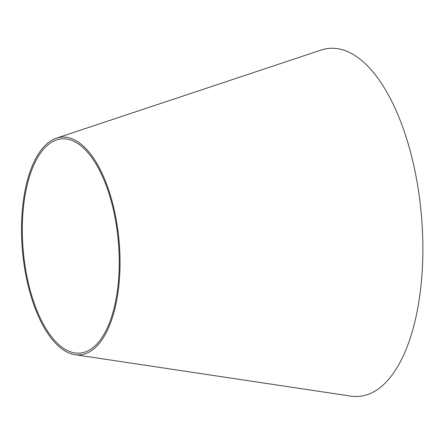 <?xml version="1.0" encoding="UTF-8"?>
<svg xmlns="http://www.w3.org/2000/svg" width="445" height="445" viewBox="0 0 445 445"><rect width="100%" height="100%" fill="white"/><g stroke="black" fill="none" stroke-linecap="round" stroke-linejoin="round"><path stroke-width="0.67" d="M56.309 138.206L321.012 50.101A174.64 77.591 85.1 0 1 422.75 239.076A174.64 77.591 85.1 0 1 350.877 396.128L74.994 354.687A109.259 48.544 85.1 0 1 22.406 250.179A109.259 48.544 85.1 0 1 56.309 138.206A109.259 48.544 85.1 0 1 119.961 256.431A109.259 48.544 85.1 0 1 74.994 354.687M119.165 256.264A107.495 47.76 85.1 0 1 74.927 352.935A107.495 47.76 85.1 0 1 23.184 250.112A107.495 47.76 85.1 0 1 56.543 139.941A107.495 47.76 85.1 0 1 119.165 256.264"/></g></svg>
